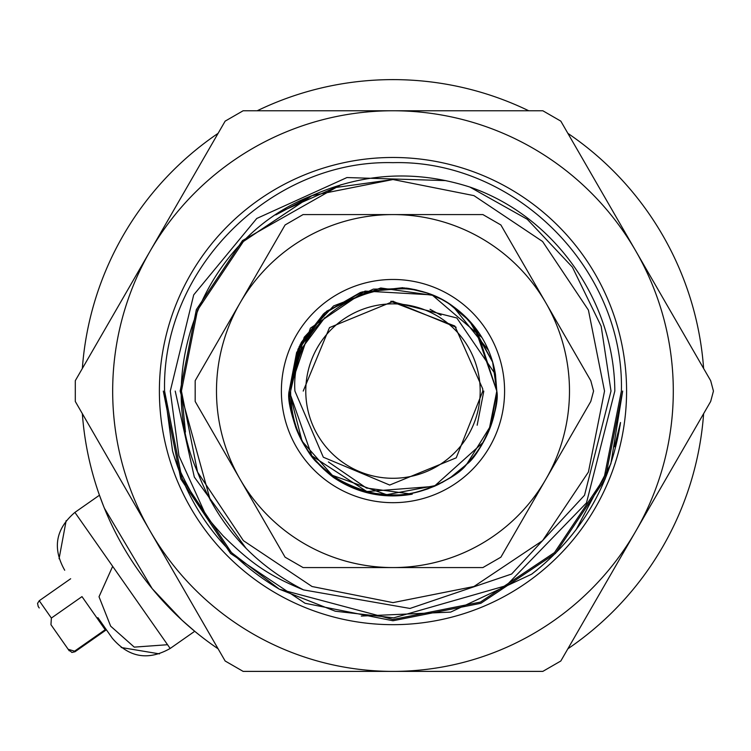 <?xml version="1.0" encoding="UTF-8"?>
<svg xmlns="http://www.w3.org/2000/svg" width="751" height="751" viewBox="0 0 751 751"><rect width="100%" height="100%" fill="white"/><g stroke="black" fill="none" stroke-linecap="round" stroke-linejoin="round"><path stroke-width="1.13" d="M469.826 187.037C416.007 169.848 363.409 172.721 312.031 195.626C206.497 236.133 151.589 368.76 197.541 472.032C217.94 524.958 253.284 564.254 303.564 589.901L409.99 608.451L511.647 574.017L584.522 495.266L611.004 391.074L601.175 326.263L572.403 267.14L527.277 219.283L469.826 187.037C554.125 215.856 614.318 301.001 614.816 391.074L586.475 502.898L506.258 585.62L393.702 617.838L335.256 611.211L279.363 589.206C225.441 557.214 189.834 511.093 172.533 450.835L164.582 391.074C161.381 269.102 271.008 159.475 392.98 162.667C514.961 159.475 624.588 269.102 621.387 391.074L604.001 478.481L554.491 552.576L480.387 602.095L392.98 619.481L279.363 589.206L392.98 619.481L480.387 602.095L554.491 552.576L604.001 478.481L621.387 391.074L604.001 478.481L554.491 552.576L480.387 602.095L392.98 619.481L279.363 589.206M218.109 648.808A311.458 311.458 0 0 1 82.347 413.66M82.347 368.488A311.458 311.458 0 0 1 218.109 133.34M257.217 110.763A311.458 311.458 0 0 1 528.742 110.763M567.859 133.34A311.458 311.458 0 0 1 703.621 368.488M279.344 589.197L231.477 552.576L181.967 478.481L164.582 391.074C161.381 269.102 271.008 159.475 392.98 162.667C514.961 159.475 624.588 269.102 621.387 391.074C624.588 269.102 514.961 159.475 392.98 162.667C271.008 159.475 161.381 269.102 164.582 391.074L181.967 478.481L231.477 552.576L279.344 589.197L231.477 552.576L181.967 478.481L164.582 391.074M112.669 566.338L167.548 644.715L134.269 647.127L110.65 626.156L99.019 596.754L112.669 566.338L74.903 512.398L99.451 495.219L103.319 505.526M104.398 508.22L152.162 588.596L181.883 620.082L194.725 631.281L170.177 648.47C148.107 660.927 128.834 657.529 112.34 638.275L97.893 617.641M703.621 413.66A311.458 311.458 0 0 1 567.859 648.808M275.87 214.899L312.031 195.626L243.399 241.484L197.541 310.116L181.442 391.074L185.441 432.022L181.442 391.074L197.541 310.116L243.399 241.484L312.031 195.626L392.98 179.527L473.937 195.626L542.569 241.484L588.427 310.116L604.527 391.074L588.427 472.032L542.569 540.654L473.937 586.512L392.98 602.621L312.031 586.512L243.399 540.654L197.541 472.032L181.442 391.074L197.541 310.116L243.399 241.484L312.031 195.626L392.98 179.527L473.937 195.626L542.569 241.484L588.427 310.116L604.527 391.074L588.427 472.032L542.569 540.654L473.937 586.512L392.98 602.621L312.031 586.512L243.399 540.654L197.541 472.032L181.442 391.074L197.541 310.116L243.399 241.484L312.031 195.626L392.98 179.527L473.937 195.626L542.569 241.484L588.427 310.116L604.527 391.074L588.427 472.032L542.569 540.654L473.937 586.512L392.98 602.621L312.031 586.512L243.399 540.654L197.541 472.032L181.442 391.074L197.541 310.116L243.399 241.484L312.031 195.626L392.98 179.527L473.937 195.626L542.569 241.484L588.427 310.116L604.527 391.074L588.427 472.032L542.569 540.654L473.937 586.512L392.98 602.621L312.031 586.512L243.399 540.654L197.541 472.032L181.442 391.074L197.541 310.116L243.399 241.484L312.031 195.626L392.98 179.527L473.937 195.626L542.569 241.484L588.427 310.116L604.527 391.074L588.427 472.032L542.569 540.654L473.937 586.512L392.98 602.621L312.031 586.512L243.399 540.654L197.541 472.032L181.442 391.074L197.541 310.116L243.399 241.484L312.031 195.626L392.98 179.527L473.937 195.626L542.569 241.484L588.427 310.116L604.527 391.074L588.427 472.032L542.569 540.654L473.937 586.512L392.98 602.621L312.031 586.512L243.399 540.654L197.541 472.032L181.442 391.074L197.541 310.116L243.399 241.484L312.031 195.626L392.98 179.527L473.937 195.626L542.569 241.484L588.427 310.116L604.527 391.074L588.427 472.032L542.569 540.654L473.937 586.512L392.98 602.621L312.031 586.512L243.399 540.654L197.541 472.032L181.442 391.074L197.541 310.116L243.399 241.484L312.031 195.626L392.98 179.527L473.937 195.626L542.569 241.484L588.427 310.116L604.527 391.074L588.427 472.032L542.569 540.654L473.937 586.512L392.98 602.621L312.031 586.512L243.399 540.654L197.541 472.032L181.442 391.074L197.541 310.116L243.399 241.484L312.031 195.626L392.98 179.527L473.937 195.626L542.569 241.484L588.427 310.116L604.527 391.074L588.427 472.032L542.569 540.654L473.937 586.512L392.98 602.621L312.031 586.512L243.399 540.654L197.541 472.032L181.442 391.074L197.541 310.116L243.399 241.484L312.031 195.626L392.98 179.527L473.937 195.626L542.569 241.484L588.427 310.116L604.527 391.074L588.427 472.032L542.569 540.654L473.937 586.512L392.98 602.621L312.031 586.512L243.399 540.654L197.541 472.032L181.442 391.074L197.541 310.116L243.399 241.484L312.031 195.626L392.98 179.527L473.937 195.626L542.569 241.484L588.427 310.116L604.527 391.074L588.427 472.032L542.569 540.654L473.937 586.512L392.98 602.621L312.031 586.512L243.399 540.654L197.541 472.032L181.442 391.074L197.541 310.116L243.399 241.484L312.031 195.626L392.98 179.527L473.937 195.626L542.569 241.484L588.427 310.116L604.527 391.074L588.427 472.032L542.569 540.654L473.937 586.512L392.98 602.621L312.031 586.512L243.399 540.654L197.541 472.032L181.442 391.074L197.541 310.116L243.399 241.484L312.031 195.626L392.98 179.527L473.937 195.626L542.569 241.484L588.427 310.116L604.527 391.074L588.427 472.032L542.569 540.654L473.937 586.512L392.98 602.621L312.031 586.512L243.399 540.654L197.541 472.032L243.399 540.654L312.031 586.512L392.98 602.621L473.937 586.512L542.569 540.654L588.427 472.032L604.527 391.074L588.427 310.116L542.569 241.484L473.937 195.626L392.98 179.527L335.228 187.562L281.062 211.566M172.533 450.835C175.64 462.607 183.357 479.091 195.673 500.269C208.421 519.561 208.609 519.42 223.225 535.989C249.905 561.973 266.239 574.628 303.564 589.901M185.441 432.032L181.442 390.773L185.441 432.032M392.98 179.527L473.937 195.626L542.569 241.484L588.427 310.116L604.527 391.074L588.427 472.032L542.569 540.654L473.937 586.512L392.98 602.621L312.031 586.512L243.399 540.654L197.541 472.032L243.399 540.654L312.031 586.512L392.98 602.621L473.937 586.512L542.569 540.654L588.427 472.032L604.527 391.074L588.427 310.116L542.569 241.484L473.937 195.626L392.98 179.527L312.031 195.626L243.399 241.484L197.541 310.116L181.442 391.074L197.541 472.032L243.399 540.654L312.031 586.512L392.98 602.621L473.937 586.512L542.569 540.654L588.427 472.032L604.527 391.074L588.427 310.116L542.569 241.484L473.937 195.626L392.98 179.527L312.031 195.626L243.399 241.484L197.541 310.116L181.442 391.074L197.541 472.032L243.399 540.654L312.031 586.512L392.98 602.621L473.937 586.512L542.569 540.654L588.427 472.032L604.527 391.074L588.427 310.116L542.569 241.484L473.937 195.626L392.98 179.527L312.031 195.626L243.399 241.484L197.541 310.116L181.442 391.074L197.541 472.032L243.399 540.654L312.031 586.512L392.98 602.621L473.937 586.512L542.569 540.654L588.427 472.032L604.527 391.074L588.427 310.116L542.569 241.484L473.937 195.626L392.98 179.527L312.031 195.626L243.399 241.484L197.541 310.116L181.442 391.074L197.541 472.032L243.399 540.654L312.031 586.512L392.98 602.621L473.937 586.512L542.569 540.654L588.427 472.032L604.527 391.074L588.427 310.116L542.569 241.484L473.937 195.626L392.98 179.527L312.031 195.626L243.399 241.484L197.541 310.116L181.442 391.074L197.541 472.032L243.399 540.654L312.031 586.512L392.98 602.621L473.937 586.512L542.569 540.654L588.427 472.032L604.527 391.074L588.427 310.116L542.569 241.484L473.937 195.626L392.98 179.527L312.031 195.626L243.399 241.484L197.541 310.116L181.442 391.074L197.541 472.032L243.399 540.654L312.031 586.512L392.98 602.621L473.937 586.512L542.569 540.654L588.427 472.032L604.527 391.074L588.427 310.116L542.569 241.484L473.937 195.626L392.98 179.527L312.031 195.626L243.399 241.484L197.541 310.116L181.442 391.074L197.541 472.032L243.399 540.654L312.031 586.512L392.98 602.621L473.937 586.512L542.569 540.654L588.427 472.032L604.527 391.074L588.427 310.116L542.569 241.484L473.937 195.626L392.98 179.527L312.031 195.626L243.399 241.484L197.541 310.116L181.442 391.074L197.541 472.032L243.399 540.654L312.031 586.512L392.98 602.621L473.937 586.512L542.569 540.654L588.427 472.032L604.527 391.074L588.427 310.116L542.569 241.484L473.937 195.626L392.98 179.527L312.031 195.626L243.399 241.484L197.541 310.116L181.442 391.074L197.541 472.032L243.399 540.654L312.031 586.512L392.98 602.621L473.937 586.512L542.569 540.654L588.427 472.032L604.527 391.074L588.427 310.116L542.569 241.484L473.937 195.626L392.98 179.527L312.031 195.626L243.399 241.484L197.541 310.116L181.442 391.074L197.541 472.032L243.399 540.654L312.031 586.512L392.98 602.621L473.937 586.512L542.569 540.654L588.427 472.032L604.527 391.074L588.427 310.116L542.569 241.484L473.937 195.626L392.98 179.527L312.031 195.626L243.615 241.268M305.779 391.074A87.21 87.21 0 0 0 392.98 478.284A87.21 87.21 0 0 0 480.189 391.074A87.21 87.21 0 0 0 392.98 303.864A87.21 87.21 0 0 0 305.779 391.074M492.6 361.822L496.805 391.074L495.463 374.43A103.816 103.816 0 0 0 453.679 306.84C391.083 258.982 289.295 311.684 294.918 391.074L323.315 457.218L389.685 485.052L456.232 457.828L482.818 391.074L482.724 388.84L454.834 326.009L390.755 301.329L456.815 317.973L495.463 374.43L496.805 391.074C497.894 403.963 493.689 420.513 484.17 440.715C473.505 457.781 477.307 452.384 465.479 465.395C459.471 472.839 446.995 480.64 428.042 488.798C413.51 493.632 400.931 495.66 390.323 494.862C363.446 494.196 339.752 483.963 319.259 464.165C312.172 458.166 304.972 447.502 297.649 432.172C291.106 414.392 288.271 400.687 289.163 391.074L298.044 349.055L324.348 313.176L360.245 292.552L402.63 287.699M474.491 326.769L496.805 391.074L491.013 425.263L466.831 464.043M465.958 464.925L450.675 477.383M449.107 478.415L441.757 482.724M436.34 485.409L386.643 494.702L332.308 475.317L302.071 441.212L289.163 391.074L301.226 342.494L323.812 313.655L362.16 291.932L406.394 288.121M476.678 329.642L496.805 391.074C500.438 408.384 481.044 454.627 466.474 464.409C451.661 481.635 412.994 497.847 390.698 494.871C371.238 493.191 369.839 493.595 348.98 485.108C336.035 478.734 326.234 471.863 319.56 464.475C300.062 444.489 289.933 420.025 289.163 391.074L296.636 352.407L324.967 312.632L361.1 292.27L404.789 287.924M493.257 364.151L496.805 391.074L488.967 430.633M483.315 442.255L434.153 486.385L366.798 491.539L311.825 455.819L289.163 391.074L299.208 346.511L323.39 314.031L360.846 292.355L403.099 287.746M495.463 374.43L496.805 391.074C497.603 399.391 495.453 411.388 490.365 427.066C483.926 443.212 476.04 455.585 466.718 464.156C456.711 479.401 410.919 498.026 393.139 494.89C372.355 497.209 330.628 480.18 318.499 463.395C308.849 453.904 301.273 441.945 295.772 427.516C290.459 410.102 288.262 397.955 289.163 391.074L304.183 337.265L333.594 305.92L380.71 287.98L433.327 295.415M496.805 391.074C496.533 419.311 486.395 443.785 466.38 464.493C453.21 476.106 457.453 473.656 438.762 484.254C418.945 492.562 403.691 496.111 392.998 494.89C384.963 495.791 372.674 493.538 356.134 488.131C339.79 481.297 327.596 473.412 319.541 464.456C304.897 454.787 285.671 408.544 289.163 391.074C285.314 406.169 304.549 455.115 319.729 464.644C331.257 480.011 375.509 498.683 394.519 494.881C407.202 495.341 421.63 491.952 437.795 484.724C457.265 473.984 455.303 474.482 466.991 463.883C486.883 442.611 496.824 418.345 496.805 391.074C495.773 407.953 496.993 404.076 491.06 425.122C483.062 444.554 474.848 457.669 466.418 464.465C461.471 470.746 451.041 477.908 435.12 485.963C418.457 492.609 404.357 495.585 392.82 494.89C375.697 498.354 329.154 479.176 319.579 464.493C301.067 449.117 286.835 408.882 289.163 391.074L300.259 344.362L326.732 311.139L373.331 289.116L410.581 288.76M407.727 288.309L426.634 292.862M416.026 289.839L427.892 293.294M428.079 293.369L441.044 299.048M441.935 299.518L448.704 303.479M448.845 303.564L469.488 320.893M471.215 322.827L492.6 361.813M406.488 288.14L408.694 288.45M408.751 288.459L415.547 289.736M426.868 292.937L441.588 299.33M446.976 302.4L457.03 309.365M469.563 320.977L492.703 362.198M414.148 289.435L423.038 291.698M450.76 304.812L459.434 311.308M449.211 303.798L462.663 314.106M465.949 317.222L475.683 328.309M475.852 328.534L476.622 329.567M463.114 314.528L477.739 331.116M453.041 306.389L488.516 350.417M289.163 391.074L310.398 328.168L365.042 291.088L432.041 294.88L481.945 337.546M430.051 309.309L441.044 315.251M303.216 391.074L329.501 327.596L393.486 301.301L329.501 327.596L303.216 391.074L329.501 327.596L393.486 301.301L329.501 327.596L303.216 391.074L329.501 327.596L393.486 301.301L329.501 327.596L303.216 391.074M390.755 301.329L392.98 301.301L456.129 327.267L392.98 301.301M56.475 632.567L69.261 650.835M38.17 606.423L39.24 607.963M50.955 624.691L51.378 618.054L81.99 596.613L105.187 629.732L74.565 651.173L68.181 649.296L50.955 624.691M74.565 651.173L74.978 651.765L71.908 652.459L68.181 649.296M713.45 391.074L710.671 380.691L635.74 250.918A280.311 280.311 0 0 1 635.74 531.229L710.671 401.456L713.45 391.074M159.39 391.074A233.599 233.599 0 0 1 392.98 157.475A233.599 233.599 0 0 1 626.578 391.074A233.599 233.599 0 0 1 392.98 624.672A233.599 233.599 0 0 1 159.39 391.074M205.915 515.299L178.945 455.81L170.28 391.074L193.711 294.861L256.758 218.475L346.934 177.555L445.878 180.615M180.156 391.074L196.349 309.628L242.489 240.583L341.076 184.671L242.489 240.583L196.349 309.628L180.156 391.074L210.327 500.307M614.496 446.761L620.514 422.503C610.882 484.968 581.255 535.529 531.652 574.186L450.656 612.103L361.287 616.064M531.633 574.196L537.115 569.906M175.218 391.074L194.312 477.063L246.065 548.314M225.15 121.136L75.297 380.691L75.297 401.456L225.15 661.002L243.136 671.385L542.832 671.385L560.819 661.002L635.74 531.229A280.311 280.311 0 0 1 150.228 531.229A280.311 280.311 0 0 1 392.98 110.763L243.136 110.763L225.15 121.136M635.74 250.918L560.819 121.136L542.832 110.763L392.98 110.763A280.311 280.311 0 0 1 635.74 250.918M620.514 422.503L620.026 425.873M555.458 553.421L480.884 603.278L392.98 620.758L305.084 603.278L230.566 553.487L180.775 478.969L163.296 391.074L180.775 478.969L230.566 553.487L305.084 603.278L392.98 620.758L480.884 603.278L555.402 553.487L605.184 478.969L622.673 391.074L605.184 478.969L555.402 553.487L480.884 603.278L392.98 620.758L305.084 603.278L230.566 553.487L180.775 478.969L163.296 391.074L180.775 478.969L230.566 553.487L305.084 603.278L392.98 620.758L480.884 603.278L555.402 553.487L605.184 478.969L622.673 391.074L605.184 478.969L555.402 553.487L480.884 603.278L392.98 620.758L305.084 603.278L230.566 553.487L180.775 478.969L163.296 391.074M622.673 391.074L610.854 463.808L576.092 529.737M593.572 391.074L590.784 380.691L545.836 302.822A176.494 176.494 0 0 1 545.836 479.316L590.784 401.456L593.572 391.074M281.381 391.074A111.608 111.608 0 0 1 392.98 279.466A111.608 111.608 0 0 1 504.588 391.074A111.608 111.608 0 0 1 392.98 502.682A111.608 111.608 0 0 1 281.381 391.074M328.403 461.949L366.422 488.037L412.243 494.177C383.836 499.058 357.654 493.529 333.688 477.598C305.075 455.819 290.721 426.981 290.618 391.074L300.053 350.773L324.808 317.626M483.822 391.074L477.157 425.235M285.089 224.962L195.176 380.691L195.176 401.456L285.089 557.186L303.075 567.568L482.893 567.568L500.879 557.186L545.836 479.316A176.494 176.494 0 0 1 240.132 479.316A176.494 176.494 0 0 1 392.98 214.579L303.075 214.579L285.089 224.962M545.836 302.822L500.879 224.962L482.893 214.579L392.98 214.579A176.494 176.494 0 0 1 545.836 302.822M167.548 644.715L170.177 648.47M70.66 578.749L39.249 600.734L51.378 618.054M159.437 653.877L121.211 647.503M66.154 520.65L59.066 558.753M74.903 512.398C55.649 528.882 52.251 548.164 64.708 570.244M106.389 629.77L74.978 651.765M39.249 600.734L37.55 603.382L38.235 606.517"/></g></svg>
